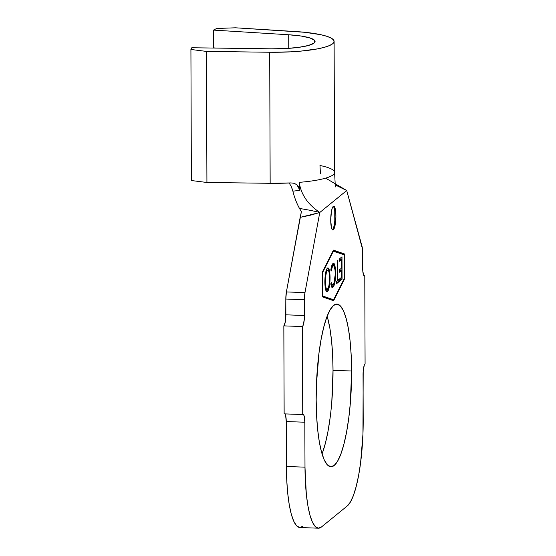 <?xml version="1.0" encoding="UTF-8"?>
<svg xmlns="http://www.w3.org/2000/svg" width="556" height="556" viewBox="0 0 556 556"><rect width="100%" height="100%" fill="white"/><g stroke="black" fill="none" stroke-linecap="round" stroke-linejoin="round"><path stroke-width="0.83" d="M333.405 228.057L332.418 229.76A11.898 2.558 92.1 0 0 334.969 215.95L335.893 215.985A11.898 2.558 -87.9 0 1 332.87 229.982A11.898 2.558 -87.9 0 1 330.716 220.197L331.445 211.308L332.279 208.083L333.266 206.387L334.26 206.471L335.685 211.662L335.893 215.985L335.713 220.621L334.337 228.092L333.35 229.795L332.356 229.704L331.501 227.856L330.716 220.197A11.898 2.558 -87.9 0 1 333.746 206.2A11.898 2.558 -87.9 0 1 335.893 215.985L334.969 215.95A11.898 2.558 92.1 0 0 333.273 206.38L333.329 206.436M327.637 317.949L329.882 328.283L331.571 340.786L332.627 354.985L333.023 370.317L351.607 371.005A81.384 17.472 -87.9 0 1 330.883 466.755A81.384 17.472 -87.9 0 1 316.176 399.847L316.461 383.953L319.005 352.949L321.166 339.028L323.814 326.886L326.852 316.996L330.16 309.734L333.614 305.383L337.075 304.111L340.411 305.96L343.497 310.867L346.221 318.63L348.466 328.971L350.148 341.474L351.211 355.666L351.607 371.005L350.363 402.732L348.772 417.903L346.61 431.824L343.962 443.966L340.925 453.856L337.617 461.119L334.17 465.469L330.709 466.741L327.373 464.892L324.28 459.986L321.563 452.223L319.318 441.881L317.629 429.378L316.572 415.186L316.176 399.847A81.384 17.472 -87.9 0 1 336.894 304.097A81.384 17.472 -87.9 0 1 351.607 371.005L333.023 370.317A81.384 17.472 92.1 0 0 327.143 316.225M344.345 254.87L333.419 251.09L322.591 272.579L322.668 295.987L333.593 299.767L344.421 278.278L344.345 254.87L344.421 278.278L333.593 299.767L322.459 295.98L322.591 272.579L333.419 251.09L332.94 251.069L344.345 254.87M337.791 260.208L337.86 280.328L338.945 279.453L338.951 281.753L336.345 283.873L336.338 281.572L337.416 280.697L337.346 260.569L337.791 260.208L337.346 260.569L337.416 280.697L336.338 281.572L336.345 283.873L338.951 281.753L338.945 279.453L337.416 280.314L337.86 280.328L337.791 260.208M327.408 268.082L328.415 268.096L329.27 269.952L330.062 278.806L329.36 286.632L328.04 290.99L327.018 291.851L325.649 289.787L324.857 280.829L325.573 273.017L326.414 269.75L327.408 268.082C325.823 270.035 324.968 274.671 324.85 281.996C325.024 289.148 325.913 292.359 327.533 291.622C329.11 289.606 329.958 284.943 330.069 277.639L329.618 277.625L330.069 277.639C329.889 270.584 329.006 267.401 327.408 268.082L327.943 267.867M333.058 284.818C332.328 285.423 331.724 284.665 331.244 282.545L330.855 284.213C331.418 286.91 332.147 287.89 333.037 287.139C334.663 285.318 335.539 280.71 335.671 273.309L335.219 273.295L335.671 273.309L335.49 278.042L334.052 285.534L333.294 286.882L332.328 287.355L330.855 284.213L331.244 282.545L332.551 285.013L333.885 283.47L335.212 274.713L335.046 269.889L333.802 265.796L333.176 265.726L332.46 266.505L331.202 271.05L330.806 270.028L331.23 267.644L332.578 263.968L334.08 263.565L335.296 267.366L335.671 273.309L335.011 265.824C334.455 263.579 333.767 262.828 332.954 263.572C332.057 264.288 331.348 266.442 330.806 270.028L331.202 271.05C331.661 268.207 332.245 266.484 332.961 265.865L332.029 265.831L332.961 265.865C334.309 265.101 335.06 267.651 335.219 273.517C335.108 279.55 334.385 283.317 333.058 284.818L331.654 284.978L330.869 284.269M339.195 259.068L341.989 256.789L342.072 279.209L339.271 281.489L339.264 279.188L341.62 277.277L341.592 270.376L339.236 272.294L339.229 269.994L341.586 268.075L341.558 259.45L339.202 261.369L339.195 259.068L339.202 261.369L341.558 259.45L341.586 268.075L339.229 269.994L339.236 272.294L341.592 270.376L341.62 277.277L339.264 279.188L339.271 281.489L342.072 279.209L341.989 256.789L339.195 259.068M213.622 48.052L213.49 30.093L216.729 28.467L235.466 27.8L295.18 31.504A59.012 10.668 179.8 0 1 334.114 41.401A59.012 10.668 179.8 0 1 269.702 52.25L270.16 183.306L206.922 182.472L191.375 180.54L190.916 49.477L191.785 47.76L271.446 48.817L285.728 48.539L298.648 47.364L308.531 45.453L314.119 43.048L314.675 40.456L310.144 38.01L301.095 36.029L288.703 34.764L213.49 30.093L213.553 47.886L216.951 48.094L213.622 48.052M288.752 48.351L288.703 34.764A39.976 7.228 179.8 0 1 315.078 41.464A39.976 7.228 179.8 0 1 271.446 48.817L191.785 47.76L190.916 49.477L191.375 180.54L206.922 182.472L206.464 51.409L190.916 49.477L206.464 51.409L206.922 182.472L270.16 183.306A59.012 10.668 -0.2 0 0 290.934 182.917L270.16 183.306L269.702 52.25L206.464 51.409L269.702 52.25L290.795 51.84L300.74 51.131L317.851 48.817L324.454 47.288L329.458 45.571L332.696 43.736L334.066 41.825L333.524 39.907L331.084 38.044L326.831 36.3L320.895 34.722L304.813 32.29L235.466 27.8L216.729 28.467L213.49 30.093L288.703 34.764L288.752 48.351M309.49 210.154L319.728 212.392C307.815 204.448 300.991 194.433 299.253 182.354L299.913 190.312L292.887 191.181C294.465 197.588 296.668 203.336 299.482 208.424L301.421 211.572L300.164 217.361L319.769 212.503L304.98 292.609L286.403 291.928L300.164 217.361L310.053 215.304L319.769 212.503L304.98 292.609L304.396 299.726L304.452 315.509L285.874 314.821L285.819 299.038L304.396 299.726L304.306 319.22L303.208 325.197L302.415 326.553L302.721 414.554L284.144 413.866L283.838 325.872L302.415 326.553L302.721 414.554L303.52 414.623L304.195 416.103L304.827 422.226L304.987 467.165L286.403 466.477A74.24 15.936 92.1 0 0 299.823 527.512L318.4 528.2A74.24 15.936 -87.9 0 1 304.987 467.165L286.403 466.477L286.25 421.538L304.827 422.226L304.987 467.165L306.314 494.103L307.85 505.515L309.9 514.939L312.375 522.028L315.196 526.504L318.24 528.193L321.396 527.025L347.298 505.946L350.447 501.978L353.463 495.354L356.229 486.333L358.648 475.255L360.622 462.557L362.943 434.271L363.193 371.123L364.291 365.146L365.083 363.791L364.778 275.79L363.978 275.72L362.846 271.571L362.449 248.88L346.715 190.513L319.769 212.503L346.715 190.513L335.018 184.8M364.354 275.943L364.395 275.943A9.521 2.043 -87.9 0 0 364.778 275.79L365.083 363.791A9.521 2.043 -87.9 0 0 363.047 374.834L363.2 419.773A74.24 15.936 -87.9 0 1 347.298 505.946L321.396 527.025A74.24 15.936 -87.9 0 1 318.4 528.2M310.498 210.363L299.482 208.424L301.421 211.572L286.403 291.928L285.819 299.038L285.728 318.532L285.291 321.931L283.838 325.872L284.144 413.866L302.721 414.554A9.521 2.043 -87.9 0 1 303.103 414.401A9.521 2.043 -87.9 0 1 304.827 422.226L286.25 421.538L286.764 480.467L287.73 493.415L289.266 504.827L291.316 514.258L293.797 521.34L296.612 525.816L299.663 527.505L302.818 526.337M285.617 415.415L286.25 421.538A9.521 2.043 92.1 0 0 284.901 413.893M322.056 453.939A81.384 17.472 92.1 0 0 333.023 370.317L331.786 402.051M330.195 417.215L328.033 431.143L325.385 443.278L322.348 453.168M364.395 275.943A9.521 2.043 -87.9 0 1 362.672 268.117L362.616 252.334A9.521 2.043 -87.9 0 0 361.991 246.211L346.715 190.513L325.642 178.142M322.376 272.023L333.419 250.124L344.546 253.981L344.637 278.834L333.593 300.733L322.466 296.876L322.376 272.023L333.419 250.124L344.546 253.981L333.294 250.367L344.546 253.981L344.637 278.834L344.15 278.813L344.637 278.834L333.593 300.733L322.466 296.876L322.376 272.023M290.934 182.917L294.138 183.306L296.911 184.794L298.906 187.226L299.913 190.312L292.887 191.181C294.465 197.588 296.668 203.336 299.482 208.424L301.227 208.681M320.451 173.59L319.971 165.493A59.012 10.668 179.8 0 1 334.566 172.624A59.012 10.668 179.8 0 1 299.253 182.354C300.991 194.433 307.815 204.448 319.728 212.392L319.728 212.392M289.426 183.417L291.622 187.136L292.887 191.181L291.031 185.878M294.339 183.369L296.911 184.794L299.913 190.312L299.253 182.354A59.012 10.668 -0.2 0 0 334.573 172.457L334.114 41.401M304.98 292.609L286.403 291.928A9.521 2.043 92.1 0 0 285.819 299.038L304.396 299.726A9.521 2.043 -87.9 0 1 304.98 292.609M283.838 325.872A9.521 2.043 92.1 0 0 285.874 314.821L304.452 315.509A9.521 2.043 -87.9 0 1 302.415 326.553L283.838 325.872M334.788 220.586L334.754 211.627M343.622 254.62L343.615 253.946L343.622 254.62M332.787 300.455L333.141 299.753L332.787 300.455M322.466 296.202L332.662 299.733L322.466 296.202M327.943 288.786L326.601 291.587L327.533 291.622L326.525 291.643M326.984 291.851L327.533 291.622M327.47 268.041L328.311 269.799M326.344 291.754L327.762 289.405M327.852 268.59L326.991 267.832M326.143 270.751L327.324 270.327M325.406 288.786L325.753 289.266M327.505 289.342L327.081 289.509L327.505 289.342C326.191 289.933 325.455 287.369 325.295 281.635L324.85 281.621L325.295 281.635C325.406 275.63 326.115 271.877 327.435 270.362L326.504 270.327L327.435 270.362C328.735 269.764 329.465 272.308 329.625 278.007C329.513 283.977 328.811 287.751 327.505 289.342L329.013 285.332L329.576 276.172L328.957 271.815L328.255 270.362L326.504 270.327M327.435 270.362L326.462 272.134L325.441 277.791L325.524 285.652L326.302 288.759L327.081 289.509L326.15 289.474M332.46 287.376L333.037 287.139L332.015 287.181M332.127 284.783L331.022 284.533M332.981 265.858L332.029 265.831L331.501 266.519L332.245 265.692L332.877 265.761M333.586 263.315L332.954 263.572M334.232 266.526L333.086 263.474L334.08 265.789L335.011 265.824L334.08 265.789L334.191 266.296M333.461 284.505L332.113 287.104L333.037 287.139M331.842 287.278L333.134 285.478M331.619 284.978L330.681 283.845M338.02 280.203L338.02 281.718L338.951 281.753L338.02 281.718L336.338 283.087L338.02 281.718L338.02 280.203M341.064 257.539L341.071 259.43L341.064 257.539M341.106 268.465L341.113 270.355L341.106 268.465M341.134 277.666L341.141 279.181L342.072 279.209L341.141 279.181L339.271 280.704L341.141 279.181L341.134 277.666M340.661 270.341L341.592 270.376L340.661 270.341L339.236 271.502L340.661 270.341M340.626 259.416L341.558 259.45L340.626 259.416L339.195 260.576L340.626 259.416M335.358 186.927L334.573 172.457"/></g></svg>
